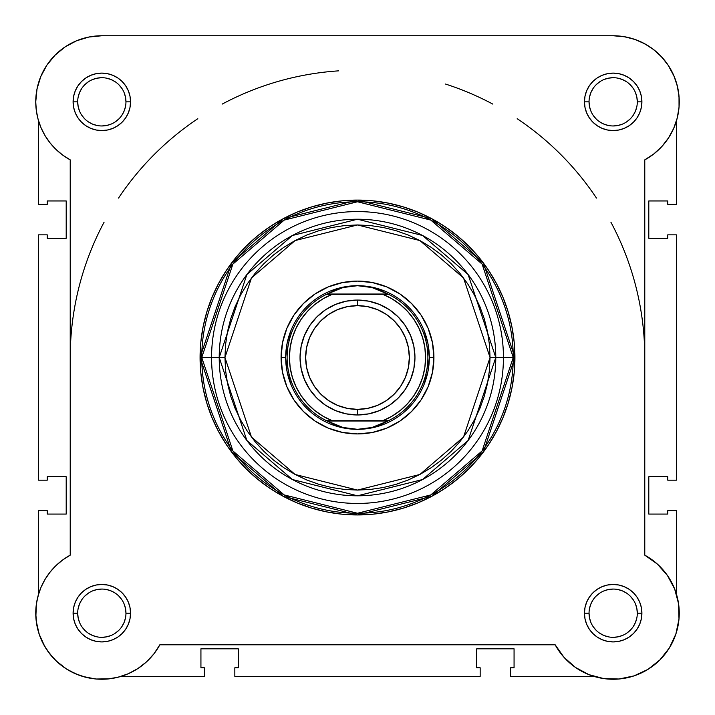 <?xml version="1.0" encoding="UTF-8"?>
<svg xmlns="http://www.w3.org/2000/svg" width="715" height="715" viewBox="0 0 715 715"><rect width="100%" height="100%" fill="white"/><g stroke="black" fill="none" stroke-linecap="round" stroke-linejoin="round"><path stroke-width="1.07" d="M67.255 45.528L63.447 48.048L67.255 45.528M57.254 53.062L54.269 55.967L57.254 53.062M38.092 595.747A66.075 66.075 0 0 1 38.619 593.915L36.528 603.102M36.394 603.969L35.857 617.018M36.197 620.87L39.119 634.017M39.209 634.276L44.857 646.655M46.824 649.801L53.536 658.283M55.85 660.651L66.513 669.034M68.846 670.447L78.99 675.192M82.636 676.417L95.309 678.937M96.096 679.018L109.726 678.785M113.444 678.231L121.103 676.39L204.383 676.39L121.094 676.39M678.901 108.644L679.17 105.123L678.901 108.644M657.746 53.062L651.553 48.048L657.746 53.062M647.745 45.528L640.953 41.881L647.745 45.528M636.797 40.129L628.95 37.672L636.797 40.129M677.749 115.839L677.096 118.556M38.619 121.103L38.619 204.392L47.244 204.392L47.244 200.951L66.2 200.951L66.2 238.292L47.244 238.292L47.244 234.842L38.619 234.842L47.244 234.842L47.244 238.292L66.2 238.292L66.2 200.951L47.244 200.951L47.244 204.392L38.619 204.392L38.619 121.103L37.904 118.556M37.252 115.839L36.099 108.644M35.83 105.123L35.795 99.501M36.519 91.77L37.341 87.445M39.772 79.124L41.032 75.951M46.725 65.36L47.985 63.537M74.047 41.881L78.203 40.129M86.05 37.672L89.84 36.858M613.336 35.759L625.16 36.858M660.731 55.967L667.015 63.537M668.114 65.128L674.218 76.55M675.228 79.124L677.659 87.445M678.481 91.77L679.205 99.501M118.27 677.185L116.768 677.552M108.582 678.919L105.9 679.134M96.856 679.071L96.15 679.018M86.578 677.48L84.048 676.828M76.577 674.245L74.673 673.423M66.209 668.838L64.359 667.613M58.192 662.805L56.297 661.071M49.791 653.912L49.103 653.01M44.348 645.779L43.07 643.411M39.638 635.51L39.245 634.393M36.823 625.035L36.411 622.515M35.768 614.739L35.759 612.371M36.125 606.15L36.385 604.077M38.038 595.944L38.592 594.022M679.143 617.018L678.803 620.87M676.22 632.963L675.791 634.276M670.143 646.664L668.176 649.801M661.464 658.283L659.15 660.651M648.487 669.034L646.154 670.447M636.01 675.192L632.364 676.417M619.691 678.937L618.904 679.018M605.274 678.785L601.556 678.231M678.472 603.102L678.606 603.961M644.832 555.189L644.778 555.162A66.075 66.075 0 0 1 659.9 659.909A66.075 66.075 0 0 1 555.153 644.787L159.847 644.787A66.075 66.075 0 0 1 35.75 613.193A66.075 66.075 0 0 1 70.222 555.162L70.222 159.865L62.75 155.119L55.985 149.426L50.041 142.875L45.018 135.582L41.014 127.69L38.11 119.334L36.34 110.664L35.75 101.834A66.075 66.075 0 0 1 101.825 35.759L613.175 35.759L624.043 36.662L634.607 39.334L644.599 43.713L653.725 49.666L661.75 57.048L668.453 65.646L673.655 75.227L677.203 85.532L679.018 96.284L679.036 107.187L677.257 117.939L673.736 128.262L668.57 137.852L661.893 146.477L653.885 153.877L644.778 159.865L644.778 555.162L657.282 563.992L667.417 575.459L674.647 588.954L678.571 603.746L678.991 619.047L675.872 634.035L669.392 647.906L659.9 659.909L647.888 669.41L634.026 675.889L619.038 679L603.737 678.589L588.946 674.656L575.45 667.435L563.974 657.291L555.153 644.787L159.847 644.787L153.868 653.903L146.459 661.902L137.843 668.579L128.244 673.753L117.93 677.266L107.17 679.044L96.266 679.027L85.523 677.221L75.209 673.664L65.628 668.471L57.03 661.759L49.657 653.733L43.695 644.608L39.325 634.625L36.653 624.052L35.75 613.193A66.075 66.075 0 0 1 35.75 613.139M38.619 510.635L38.619 593.915L38.619 510.635L47.244 510.635L38.619 510.635M47.244 510.635L47.244 514.076L66.2 514.076L47.244 514.076L47.244 510.635M66.2 476.735L66.2 514.076L66.2 476.735L47.244 476.735L47.244 480.176L47.244 476.735L66.2 476.735M47.244 480.176L38.619 480.176L38.619 234.842L38.619 480.176L47.244 480.176M676.381 121.112L676.381 204.392L667.756 204.392L676.381 204.392L676.381 121.112M667.756 204.392L667.756 200.951L648.8 200.951L667.756 200.951L667.756 204.392M648.8 238.292L648.8 200.951L648.8 238.292L667.756 238.292L667.756 234.842L667.756 238.292L648.8 238.292M667.756 234.842L676.381 234.842L676.381 480.176L667.756 480.176L676.381 480.176L676.381 234.842L667.756 234.842M667.756 480.176L667.756 476.735L648.8 476.735L667.756 476.735L667.756 480.176M648.8 476.735L648.8 514.076L667.756 514.076L667.756 510.635L667.756 514.076L648.8 514.076L648.8 476.735M667.756 510.635L676.381 510.635L676.381 593.915L676.381 510.635L667.756 510.635M510.617 676.39L593.897 676.39L510.617 676.39L510.617 667.774L510.617 676.39M510.617 667.774L514.067 667.774L514.067 648.809L514.067 667.774L510.617 667.774M476.717 648.809L514.067 648.809L476.717 648.809L476.717 667.774L480.167 667.774L476.717 667.774L476.717 648.809M480.167 667.774L480.167 676.39L234.833 676.39L480.167 676.39L480.167 667.774M234.833 667.774L234.833 676.39L234.833 667.774L238.283 667.774L238.283 648.809L238.283 667.774L234.833 667.774M238.283 648.809L200.933 648.809L200.933 667.774L204.383 667.774L200.933 667.774L200.933 648.809L238.283 648.809M204.383 667.774L204.383 676.39L204.383 667.774M125.956 613.193L130.55 613.193A28.725 28.725 0 0 1 101.825 641.918A28.725 28.725 0 0 1 73.1 613.193L73.645 618.797L75.281 624.186L77.935 629.146L81.51 633.499L85.863 637.074L90.832 639.728L96.221 641.364L101.825 641.918L107.429 641.364L112.818 639.728L117.787 637.074L122.14 633.499L125.706 629.146L128.36 624.186L129.996 618.797L130.55 613.193L129.996 607.58L128.36 602.191L125.706 597.231L122.14 592.878L117.787 589.303L112.818 586.649L107.429 585.013L101.825 584.459L96.221 585.013L90.832 586.649L85.863 589.303L81.51 592.878L77.935 597.231L75.281 602.191L73.645 607.58L73.1 613.193L77.694 613.193A24.131 24.131 0 0 0 101.825 637.324A24.131 24.131 0 0 0 125.956 613.193A24.131 24.131 0 0 0 101.825 589.062A24.131 24.131 0 0 0 77.694 613.193L73.1 613.193A28.725 28.725 0 0 1 101.825 584.459A28.725 28.725 0 0 1 130.55 613.193L125.956 613.193A24.131 24.131 0 0 1 101.825 637.324A24.131 24.131 0 0 1 77.694 613.193A24.131 24.131 0 0 1 101.825 589.062A24.131 24.131 0 0 1 125.956 613.193L125.491 608.483L124.115 603.952M637.306 613.193L641.9 613.193A28.725 28.725 0 0 1 613.175 641.918A28.725 28.725 0 0 1 584.45 613.193L585.004 618.797L586.64 624.186L589.294 629.146L592.86 633.499L597.213 637.074L602.182 639.728L607.571 641.364L613.175 641.918L618.779 641.364L624.168 639.728L629.137 637.074L633.49 633.499L637.065 629.146L639.719 624.186L641.355 618.797L641.9 613.193L641.355 607.58L639.719 602.191L637.065 597.231L633.49 592.878L629.137 589.303L624.168 586.649L618.779 585.013L613.175 584.459L607.571 585.013L602.182 586.649L597.213 589.303L592.86 592.878L589.294 597.231L586.64 602.191L585.004 607.58L584.45 613.193L589.044 613.193A24.131 24.131 0 0 0 613.175 637.324A24.131 24.131 0 0 0 637.306 613.193A24.131 24.131 0 0 0 613.175 589.062A24.131 24.131 0 0 0 589.044 613.193L584.45 613.193A28.725 28.725 0 0 1 613.175 584.459A28.725 28.725 0 0 1 641.9 613.193L637.306 613.193A24.131 24.131 0 0 1 613.175 637.324A24.131 24.131 0 0 1 589.044 613.193A24.131 24.131 0 0 1 613.175 589.062A24.131 24.131 0 0 1 637.306 613.193L636.842 608.483L635.474 603.952M125.956 101.834L130.55 101.834A28.725 28.725 0 0 1 101.825 130.568A28.725 28.725 0 0 1 73.1 101.834L73.645 107.438L75.281 112.827L77.935 117.796L81.51 122.149L85.863 125.724L90.832 128.378L96.221 130.014L101.825 130.568L107.429 130.014L112.818 128.378L117.787 125.724L122.14 122.149L125.706 117.796L128.36 112.827L129.996 107.438L130.55 101.834L129.996 96.23L128.36 90.841L125.706 85.871L122.14 81.519L117.787 77.953L112.818 75.298L107.429 73.663L101.825 73.109L96.221 73.663L90.832 75.298L85.863 77.953L81.51 81.519L77.935 85.871L75.281 90.841L73.645 96.23L73.1 101.834L77.694 101.834A24.131 24.131 0 0 0 101.825 125.965A24.131 24.131 0 0 0 125.956 101.834A24.131 24.131 0 0 0 101.825 77.703A24.131 24.131 0 0 0 77.694 101.834L73.1 101.834A28.725 28.725 0 0 1 101.825 73.109A28.725 28.725 0 0 1 130.55 101.834L125.956 101.834A24.131 24.131 0 0 1 101.825 125.965A24.131 24.131 0 0 1 77.694 101.834A24.131 24.131 0 0 1 101.825 77.703A24.131 24.131 0 0 1 125.956 101.834L125.491 97.124L124.115 92.601M637.306 101.834L641.9 101.834A28.725 28.725 0 0 1 613.175 130.568A28.725 28.725 0 0 1 584.45 101.834L585.004 107.438L586.64 112.827L589.294 117.796L592.86 122.149L597.213 125.724L602.182 128.378L607.571 130.014L613.175 130.568L618.779 130.014L624.168 128.378L629.137 125.724L633.49 122.149L637.065 117.796L639.719 112.827L641.355 107.438L641.9 101.834L641.355 96.23L639.719 90.841L637.065 85.871L633.49 81.519L629.137 77.953L624.168 75.298L618.779 73.663L613.175 73.109L607.571 73.663L602.182 75.298L597.213 77.953L592.86 81.519L589.294 85.871L586.64 90.841L585.004 96.23L584.45 101.834L589.044 101.834A24.131 24.131 0 0 0 613.175 125.965A24.131 24.131 0 0 0 637.306 101.834A24.131 24.131 0 0 0 613.175 77.703A24.131 24.131 0 0 0 589.044 101.834L584.45 101.834A28.725 28.725 0 0 1 613.175 73.109A28.725 28.725 0 0 1 641.9 101.834L637.306 101.834A24.131 24.131 0 0 1 613.175 125.965A24.131 24.131 0 0 1 589.044 101.834A24.131 24.131 0 0 1 613.175 77.703A24.131 24.131 0 0 1 637.306 101.834L636.842 97.124L635.474 92.601M433.916 357.509L429.322 357.509L433.916 357.509L432.45 342.601L428.097 328.265L421.037 315.056L411.536 303.482L399.953 293.972L386.744 286.912L372.408 282.568L357.5 281.093L342.592 282.568L328.257 286.912L315.047 293.972L303.464 303.482L293.963 315.056L286.903 328.265L282.55 342.601L281.084 357.509A76.416 76.416 0 0 1 357.5 281.093A76.416 76.416 0 0 1 433.916 357.509A76.416 76.416 0 0 1 357.5 433.925A76.416 76.416 0 0 1 281.084 357.509L282.55 372.417L286.903 386.752L293.963 399.962L303.464 411.545L315.047 421.046L328.257 428.115L342.592 432.459L357.5 433.925L372.408 432.459L386.744 428.115L399.953 421.046L411.536 411.545L421.037 399.962L428.097 386.752L432.45 372.417L433.916 357.509M287.064 343.504L291.148 330.026L287.064 343.504L285.678 357.509L281.084 357.509L285.678 357.509L287.064 371.523L291.148 385.001L287.064 371.523M513.245 357.509L482.098 450.959L430.788 494.932L357.5 513.254L284.213 494.932L232.902 450.959L201.755 357.509L200.075 357.509L231.562 451.969L283.417 496.416L357.5 514.943L431.583 496.416L483.438 451.969L514.925 357.509L503.44 357.509A145.94 145.94 0 0 1 357.5 503.449A145.94 145.94 0 0 1 211.56 357.509L201.755 357.509A155.745 155.745 0 0 0 357.5 513.254A155.745 155.745 0 0 0 513.245 357.509A155.745 155.745 0 0 0 357.5 201.764A155.745 155.745 0 0 0 201.755 357.509L211.56 357.509A145.94 145.94 0 0 0 357.5 503.449A145.94 145.94 0 0 0 503.44 357.509L490.052 357.509L463.543 437.044L419.875 474.474L357.5 490.07L295.125 474.474L251.457 437.044L224.948 357.509L219.219 357.509L246.872 440.485L292.426 479.533L357.5 495.799L422.574 479.533L468.128 440.485L495.781 357.509A138.281 138.281 0 0 1 357.5 495.799A138.281 138.281 0 0 1 219.219 357.509L211.56 357.509L219.219 357.509A138.281 138.281 0 0 1 357.5 219.228A138.281 138.281 0 0 1 495.781 357.509L503.44 357.509A145.94 145.94 0 0 0 357.5 211.577A145.94 145.94 0 0 0 211.56 357.509A145.94 145.94 0 0 1 357.5 211.577A145.94 145.94 0 0 1 503.44 357.509L514.925 357.509A157.425 157.425 0 0 1 357.5 514.943A157.425 157.425 0 0 1 200.075 357.509L200.835 372.944L203.096 388.227L206.85 403.215L212.06 417.757L218.665 431.726L226.601 444.971L235.807 457.386L246.183 468.834L257.632 479.202L270.038 488.408L283.292 496.353L297.252 502.958L311.803 508.159L326.791 511.913L342.065 514.183L357.5 514.943L372.935 514.183L388.209 511.913L403.197 508.159L417.748 502.958L431.708 496.353L444.962 488.408L457.368 479.202L468.817 468.834L479.193 457.386L488.399 444.971L496.335 431.726L502.94 417.757L508.15 403.215L511.904 388.227L514.165 372.944L514.925 357.509L514.165 342.083L511.904 326.8L508.15 311.812L502.94 297.27L496.335 283.301L488.399 270.047L479.193 257.641L468.817 246.192L457.368 235.816L444.962 226.619L431.708 218.674L417.748 212.069L403.197 206.867L388.209 203.114L372.935 200.844L357.5 200.084L342.065 200.844L326.791 203.114L311.803 206.867L297.252 212.069L283.292 218.674L270.038 226.619L257.632 235.816L246.183 246.192L235.807 257.641L226.601 270.047L218.665 283.301L212.06 297.27L206.85 311.812L203.096 326.8L200.835 342.083L200.075 357.509A157.425 157.425 0 0 1 357.5 200.084A157.425 157.425 0 0 1 514.925 357.509L483.438 263.057L431.583 218.602L357.5 200.084L283.417 218.602L231.562 263.057L200.075 357.509L201.755 357.509L232.902 264.067L284.213 220.086L357.5 201.764L430.788 220.086L482.098 264.067L513.245 357.509M35.75 613.193L36.34 604.363L38.11 595.693L41.014 587.337L45.018 579.445L50.041 572.152L55.985 565.601L62.75 559.908L70.222 555.162L70.222 159.865A66.075 66.075 0 0 1 35.75 101.834L37.019 88.946L40.782 76.55L46.886 65.128L55.1 55.118L65.119 46.895L76.541 40.791L88.937 37.028L101.825 35.759L613.175 35.759A66.075 66.075 0 0 1 644.778 159.865L644.778 555.162M35.75 101.834L36.34 110.664M57.057 150.436L60.409 153.323M673.736 128.262L677.257 117.939M634.607 39.334L624.043 36.662M76.541 40.791L65.119 46.895M85.523 677.221L92.655 678.624M490.052 357.509L489.418 370.504L487.505 383.374L484.35 395.994L479.962 408.238L474.402 420L467.717 431.154L459.968 441.602L451.228 451.245L441.593 459.977L431.145 467.726L419.982 474.411L408.229 479.979L395.976 484.359L383.356 487.523L370.495 489.426L357.5 490.07L344.505 489.426L331.644 487.523L319.024 484.359L306.771 479.979L295.018 474.411L283.855 467.726L273.407 459.977L263.772 451.245L255.032 441.602L247.283 431.154L240.597 420L235.038 408.238L230.65 395.994L227.495 383.374L225.583 370.504L224.948 357.509L225.583 344.523L227.495 331.653L230.65 319.033L235.038 306.789L240.597 295.027L247.283 283.873L255.032 273.416L263.772 263.781L273.407 255.049L283.855 247.301L295.018 240.606L306.771 235.047L319.024 230.668L331.644 227.504L344.505 225.591L357.5 224.957L370.495 225.591L383.356 227.504L395.976 230.668L408.229 235.047L419.982 240.606L431.145 247.301L441.593 255.049L451.228 263.781L459.968 273.416L467.717 283.873L474.402 295.027L479.962 306.789L484.35 319.033L487.505 331.653L489.418 344.523L490.052 357.509L495.781 357.509L468.128 274.542L422.574 235.494L357.5 219.228L292.426 235.494L246.872 274.542L219.219 357.509L224.948 357.509L251.457 277.983L295.125 240.553L357.5 224.957L419.875 240.553L463.543 277.983L490.052 357.509M343.486 287.072L330.017 291.157L343.486 287.072L357.5 285.696L364.793 286.152L371.97 287.537L378.914 289.816L388.477 294.312L382.82 294.312L391.909 298.763L400.23 304.51L407.613 311.427L413.887 319.355L418.919 328.131L422.592 337.56L424.835 347.427L425.586 357.509L424.835 367.599L422.592 377.466L418.919 386.887L413.887 395.663L407.613 403.6L400.23 410.517L391.909 416.264L382.82 420.715L332.18 420.715L323.091 416.264L314.77 410.517L307.387 403.6L301.113 395.663L296.082 386.887L292.408 377.466L290.165 367.599L289.414 357.509L290.165 347.427L292.408 337.56L296.082 328.131L301.113 319.355L307.387 311.427L314.77 304.51L323.091 298.763L332.18 294.312L382.82 294.312L326.523 294.312L387.879 294.026L327.121 294.026L336.086 289.816L343.03 287.537L350.207 286.152L357.5 285.696A71.822 71.822 0 0 0 285.678 357.509A71.822 71.822 0 0 0 357.5 429.331A71.822 71.822 0 0 1 285.678 357.509A71.822 71.822 0 0 1 357.5 285.696L371.97 287.537L388.477 294.312A70.383 70.383 0 0 1 388.477 420.715L326.523 420.715L336.086 425.211L343.03 427.49L350.207 428.866L357.5 429.331L364.793 428.866L371.97 427.49L378.914 425.211L387.879 421.001L327.121 421.001L388.477 420.715L371.97 427.49L357.5 429.331L343.03 427.49L326.523 420.715A70.383 70.383 0 0 1 326.523 294.312L343.03 287.537L357.5 285.696A71.822 71.822 0 0 1 429.322 357.509A71.822 71.822 0 0 1 357.5 429.331A71.822 71.822 0 0 0 429.322 357.509A71.822 71.822 0 0 0 357.5 285.696L371.514 287.072L384.983 291.157L371.514 287.072M427.936 343.504L423.852 330.026L427.936 343.504L429.322 357.509L427.936 371.523L423.852 385.001L427.936 371.523M371.514 427.954L384.983 423.861L371.514 427.954L357.5 429.331L343.486 427.954L330.017 423.861L343.486 427.954M77.694 613.193L78.158 617.894L79.526 622.425M81.751 626.59L84.763 630.255M88.41 633.249L92.593 635.483L97.115 636.859M101.816 637.324L106.535 636.859L111.057 635.483M115.222 633.258L118.887 630.255M121.881 626.599L124.115 622.425L125.491 617.894M121.89 599.787L118.887 596.122M115.24 593.128L111.057 590.894L106.535 589.518M101.834 589.062L97.115 589.518L92.593 590.894M88.428 593.119L84.763 596.122M81.76 599.778L79.526 603.952L78.158 608.483M77.694 101.834L78.158 106.544L79.526 111.066M81.751 115.24L84.763 118.896M88.41 121.899L92.593 124.133L97.115 125.5M101.816 125.965L106.535 125.5L111.057 124.133M115.222 121.908L118.887 118.896M121.881 115.249L124.115 111.066L125.491 106.544M121.89 88.437L118.887 84.772M115.24 81.778L111.057 79.544L106.535 78.167M101.834 77.703L97.115 78.167L92.593 79.544M88.428 81.769L84.763 84.772M81.76 88.419L79.526 92.601L78.158 97.124M589.044 101.834L589.509 106.544L590.885 111.066M593.11 115.24L596.113 118.896M599.76 121.899L603.943 124.133L608.465 125.5M613.166 125.965L617.885 125.5L622.408 124.133M626.572 121.908L630.237 118.896M633.24 115.249L635.474 111.066L636.842 106.544M633.249 88.437L630.237 84.772M626.59 81.778L622.408 79.544L617.885 78.167M613.184 77.703L608.465 78.167L603.943 79.544M599.778 81.769L596.113 84.772M593.119 88.419L590.885 92.601L589.509 97.124M589.044 613.193L589.509 617.894L590.885 622.425M593.11 626.59L596.113 630.255M599.76 633.249L603.943 635.483L608.465 636.859M613.166 637.324L617.885 636.859L622.408 635.483M626.572 633.258L630.237 630.255M633.24 626.599L635.474 622.425L636.842 617.894M633.249 599.787L630.237 596.122M626.59 593.128L622.408 590.894L617.885 589.518M613.184 589.062L608.465 589.518L603.943 590.894M599.778 593.119L596.113 596.122M593.119 599.778L590.885 603.952L589.509 608.483M357.5 414.968A57.459 57.459 0 0 1 300.041 357.509A57.459 57.459 0 0 1 357.5 300.059A57.459 57.459 0 0 0 300.041 357.509A57.459 57.459 0 0 0 357.5 414.968L357.5 409.373A51.855 51.855 0 0 1 305.645 357.509A51.855 51.855 0 0 1 357.5 305.654L357.5 300.059L346.292 301.158L335.514 304.429L325.575 309.738L316.87 316.888L309.729 325.593L304.42 335.523L301.149 346.301L300.041 357.509L301.149 368.726L304.42 379.495L309.729 389.434L316.87 398.139L325.575 405.289L335.514 410.598L346.292 413.86L357.5 414.968L368.708 413.86L379.486 410.598L389.425 405.289L398.13 398.139L405.271 389.434L410.58 379.495L413.851 368.726L414.959 357.509L413.851 346.301L410.58 335.523L405.271 325.593L398.13 316.888L389.425 309.738L379.486 304.429L368.708 301.158L357.5 300.059L357.5 305.654L367.617 306.646L377.341 309.604L386.315 314.394L394.171 320.838L400.623 328.703L405.414 337.668L408.363 347.392L409.355 357.509L408.363 367.626L405.414 377.359L400.623 386.323L394.171 394.18L386.315 400.632L377.341 405.423L367.617 408.372L357.5 409.373L347.383 408.372L337.659 405.423L328.685 400.632L320.829 394.18L314.377 386.323L309.586 377.359L306.637 367.626L305.645 357.509L306.637 347.392L309.586 337.668L314.377 328.703L320.829 320.838L328.685 314.394L337.659 309.604L347.383 306.646L357.5 305.654A51.855 51.855 0 0 1 409.355 357.509A51.855 51.855 0 0 1 357.5 409.373L357.5 414.968A57.459 57.459 0 0 0 414.959 357.509A57.459 57.459 0 0 0 357.5 300.059A57.459 57.459 0 0 1 414.959 357.509A57.459 57.459 0 0 1 357.5 414.968M70.222 357.25A287.278 287.278 0 0 1 71.58 329.606M71.634 329.106A287.278 287.278 0 0 1 75.692 301.721M75.79 301.212A287.278 287.278 0 0 1 82.547 274.274M82.636 273.97A287.278 287.278 0 0 1 92.02 247.756M92.164 247.399A287.278 287.278 0 0 1 104.113 222.142M118.529 198.073A287.278 287.278 0 0 1 135.323 175.398M135.546 175.13A287.278 287.278 0 0 1 197.814 118.708M222.151 104.122A287.278 287.278 0 0 1 273.952 82.654M274.265 82.556A287.278 287.278 0 0 1 301.203 75.808M301.712 75.71A287.278 287.278 0 0 1 329.088 71.643M329.597 71.598A287.278 287.278 0 0 1 338.454 70.865M445.499 84.048A287.278 287.278 0 0 1 492.85 104.122M517.186 118.708A287.278 287.278 0 0 1 579.454 175.13M579.677 175.398A287.278 287.278 0 0 1 596.471 198.073M610.887 222.142A287.278 287.278 0 0 1 622.837 247.399M622.98 247.756A287.278 287.278 0 0 1 632.364 273.97M632.453 274.274A287.278 287.278 0 0 1 639.21 301.212M639.308 301.721A287.278 287.278 0 0 1 643.366 329.106M643.42 329.606A287.278 287.278 0 0 1 644.778 357.25M332.18 294.312L326.523 294.312A70.383 70.383 0 0 0 326.523 420.715L332.18 420.715A68.086 68.086 0 0 1 332.18 294.312M382.82 420.715L388.477 420.715A70.383 70.383 0 0 0 388.477 294.312L382.82 294.312A68.086 68.086 0 0 1 382.82 420.715"/></g></svg>
